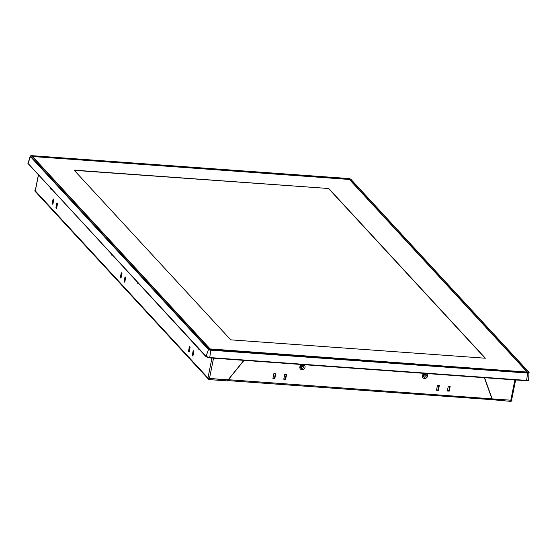 <?xml version="1.0" encoding="UTF-8"?>
<svg xmlns="http://www.w3.org/2000/svg" width="557" height="557" viewBox="0 0 557 557"><rect width="100%" height="100%" fill="white"/><g stroke="black" fill="none" stroke-linecap="round" stroke-linejoin="round"><path stroke-width="0.84" d="M35.286 190.48L34.91 190.452A1.218 1.072 137.3 0 0 35.147 191.364L208.597 379.296A1.218 1.072 -42.7 0 0 209.265 379.609L228.036 380.96L228.231 380.013L209.3 378.454A1.218 0.369 11.3 0 0 209.488 378.468L228.154 379.811L243.855 360.351M491.483 399.634L510.588 401.346A1.218 1.072 -42.7 0 0 511.946 400.288L511.632 399.947M34.91 190.452L207.963 377.959L209.3 378.454A1.218 0.369 11.3 0 1 207.963 377.959L211.945 358.047M35.864 190.529L35.3 190.877L35.864 190.529M208.597 379.296A1.218 1.072 -42.7 0 1 208.36 378.384M111.156 253.908A2.792 1.023 -85.9 0 0 111.588 254.995A2.792 1.023 -85.9 0 0 112.222 255.064M137.335 282.274A2.792 1.023 -85.9 0 0 137.767 283.36A2.792 1.023 -85.9 0 0 138.408 283.429M197.881 347.874A2.792 1.023 -85.9 0 0 198.313 348.961A2.792 1.023 -85.9 0 0 198.946 349.03M120.333 277.47L120.987 278.18L121.941 273.431L121.287 272.721L120.333 277.47L121.12 277.525M124.754 282.253L125.701 277.504L125.047 276.801L124.1 281.55L124.754 282.253M52.184 203.625L52.838 204.335L53.785 199.587L53.131 198.877L52.184 203.625L52.964 203.681M55.944 207.705L56.598 208.415L57.545 203.667L56.891 202.957L55.944 207.705L56.73 207.761M189.143 352.017L190.09 347.276L189.436 346.565L188.489 351.314L189.143 352.017M192.903 356.097L193.857 351.349L193.202 350.638L192.249 355.387L192.903 356.097M50.61 188.308A2.792 1.023 -85.9 0 0 51.042 189.401A2.792 1.023 -85.9 0 0 51.683 189.464M526.532 372.097L527.145 371.804L349.601 179.445L32.292 156.426L209.885 348.919L526.532 372.097M424.65 373.9A1.267 1.114 -42.7 0 1 423.035 375.39M302.082 365.058A1.267 1.114 -42.7 0 1 300.467 366.548M228.252 379.693L491.928 398.84L484.346 377.702L492.151 398.861L510.818 400.204A1.218 0.369 11.3 0 0 510.992 400.211L491.915 398.944M492.151 398.861L484.569 377.716M510.992 400.211L511.556 399.863L510.992 400.211L511.946 400.288M492.005 399.042L491.81 399.989M491.928 398.84L491.539 399.641L228.105 380.633M449.778 386.363L448.893 390.784L447.396 390.673M275.353 373.782L274.469 378.203L272.972 378.092M286.194 374.562L285.309 378.983L283.819 378.871M302.444 365.044A1.775 1.567 -42.7 0 1 301.776 368.372A1.775 1.567 -42.7 0 1 302.444 365.044M425.012 373.886A1.775 1.567 -42.7 0 1 424.343 377.214A1.775 1.567 -42.7 0 1 425.012 373.886M438.93 385.576L438.046 389.997L436.556 389.893M227.646 380.535L244.07 360.365M424.601 373.392A2.792 2.458 137.3 0 0 424.483 378.516A2.792 2.458 137.3 0 0 426.39 373.517M437.44 385.472L436.493 390.22L438.373 390.353L439.327 385.604L437.44 385.472M448.281 386.252L447.334 391L449.221 391.139L450.167 386.391L448.281 386.252M272.909 378.419L274.796 378.551L275.743 373.81L273.856 373.67L272.909 378.419M283.75 379.199L285.637 379.338L286.583 374.589L284.704 374.45L283.75 379.199M302.033 364.55A2.792 2.458 137.3 0 0 301.915 369.674A2.792 2.458 137.3 0 0 303.823 364.675M438.373 390.353L438.046 389.997M449.221 391.139L448.893 390.784M274.469 378.203L274.796 378.551M285.309 378.983L285.637 379.338M124.1 281.55L124.886 281.605M188.489 351.314L189.276 351.37M192.249 355.387L193.035 355.443M526.198 372.069L526.825 371.7L349.448 179.514L348.181 179.096L32.605 156.531L210.038 348.849L211.291 349.35M526.212 371.985L211.305 349.274M328.755 188.517L74.102 170.143L230.73 339.847L485.384 358.221L328.755 188.517L74.29 170.351M485.161 358.207L328.721 188.705M27.85 163.229L206.02 356.598L209.829 357.866L526.616 380.716C528.28 380.793 528.899 380.508 528.468 379.86M526.469 372.125L527.082 371.839L349.545 179.472L32.229 156.454L209.822 348.947L526.469 372.125M27.85 163.173L205.958 356.626L209.766 357.893L526.56 380.744C528.217 380.821 528.837 380.535 528.405 379.888M38.447 175.128L35.3 190.877M213.547 358.165L209.488 378.468M209.731 357.775L526.609 380.41A3.008 0.912 11.3 0 0 528.328 380.229A3.008 0.912 11.3 0 0 528.656 379.888L528.182 380.452M351.007 179.521L529.039 372.445A2.082 0.627 -168.7 0 1 529.15 372.689A2.082 0.627 -168.7 0 1 528.913 372.932A2.082 0.627 -168.7 0 1 527.716 373.065L210.922 350.207A2.082 0.627 -168.7 0 1 208.318 349.343L30.287 156.447A2.082 0.627 -168.7 0 1 30.182 156.155A2.082 0.627 -168.7 0 1 30.301 156.023M528.809 372.173A1.782 0.536 -168.7 0 1 527.73 372.675L210.936 349.824A1.782 0.536 -168.7 0 1 208.715 349.086L30.684 156.19A1.782 0.536 -168.7 0 1 31.756 155.688L348.55 178.539A1.782 0.536 -168.7 0 1 350.778 179.277M27.878 162.992A3.008 0.912 11.3 0 0 28.031 163.41L30.182 156.155L31.756 155.688M423 375.028L423.174 375.794A1.267 1.114 137.3 0 0 425.04 374.067L424.768 373.886M300.432 366.186L300.606 366.952A1.267 1.114 137.3 0 0 302.472 365.225L302.2 365.044M510.818 400.204L514.877 379.902M526.518 380.633A2.701 0.815 11.3 0 0 527.291 380.626M28.24 163.751L206.278 356.647A2.701 0.815 11.3 0 0 209.655 357.768L206.062 356.306A3.008 0.912 11.3 0 0 209.815 357.559L526.609 380.41L527.667 372.71A1.782 0.536 -168.7 0 0 528.746 372.201L350.715 179.312A1.782 0.536 -168.7 0 0 348.487 178.567L31.7 155.716A1.782 0.536 -168.7 0 0 30.621 156.218L208.652 349.114A1.782 0.536 -168.7 0 0 210.88 349.852L527.667 372.71M210.88 349.852L209.69 357.789L526.483 380.647C528.064 380.64 528.767 380.396 528.593 379.916M30.621 156.218L28.031 163.41L206.062 356.306L208.652 349.114M528.656 379.888L528.976 372.25L350.945 179.361L348.515 178.518L31.721 155.668L30.245 156.127M35.237 190.724L38.37 175.044M511.618 400.017L515.629 379.958"/></g></svg>
